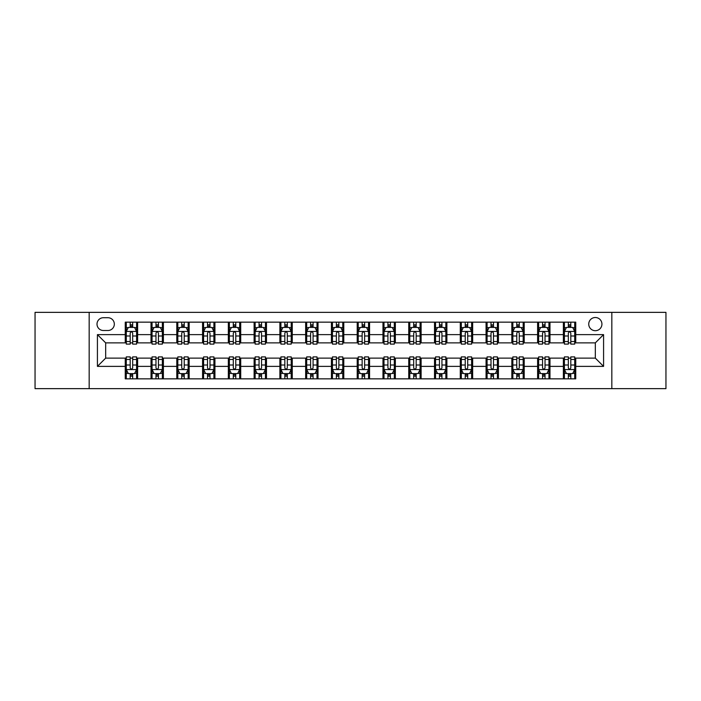 <?xml version="1.0" encoding="UTF-8"?>
<svg xmlns="http://www.w3.org/2000/svg" width="701" height="701" viewBox="0 0 701 701"><rect width="100%" height="100%" fill="white"/><g stroke="black" fill="none" stroke-linecap="round" stroke-linejoin="round"><path stroke-width="1.05" d="M595.333 317.509A6.598 6.598 0 0 0 588.735 324.107A6.598 6.598 0 0 0 595.333 330.706A6.598 6.598 0 0 0 601.931 324.107A6.598 6.598 0 0 0 595.333 317.509M611.833 388.643L665.95 388.643L665.95 312.357L611.833 312.357L611.833 388.643L89.167 388.643L89.167 312.357L35.05 312.357L35.05 388.643L89.167 388.643M103.397 330.504L107.936 330.504A6.388 6.388 0 0 0 114.324 324.107A6.388 6.388 0 0 0 107.936 317.719L103.397 317.719A6.388 6.388 0 0 0 97.01 324.107A6.388 6.388 0 0 0 103.397 330.504M611.833 312.357L89.167 312.357M125.251 366.378L97.421 366.378L97.421 334.622L125.251 334.622L125.251 342.868L105.667 342.868L105.667 358.132L125.251 358.132L125.251 378.847L575.749 378.847L575.749 358.132L595.333 358.132L595.333 342.868L575.749 342.868L575.749 334.622L603.579 334.622L603.579 366.378L575.749 366.378M575.749 334.622L575.749 322.153L125.251 322.153L125.251 334.622M563.376 322.153L563.376 342.868L564.41 342.868M568.327 342.868L570.798 342.868M574.715 342.868L575.749 342.868M563.376 342.868L548.944 342.868M537.606 322.153L537.606 342.868L538.64 342.868M542.556 342.868L545.028 342.868M537.606 342.868L523.174 342.868M511.835 322.153L511.835 342.868L512.86 342.868M516.777 342.868L519.257 342.868M511.835 342.868L497.403 342.868M486.065 322.153L486.065 342.868L487.09 342.868M491.007 342.868L493.486 342.868M486.065 342.868L471.633 342.868M460.285 322.153L460.285 342.868L461.319 342.868M465.236 342.868L467.707 342.868M460.285 342.868L445.854 342.868M434.515 322.153L434.515 342.868L435.549 342.868M439.466 342.868L441.937 342.868M434.515 342.868L420.083 342.868M408.744 322.153L408.744 342.868L409.778 342.868M413.695 342.868L416.166 342.868M408.744 342.868L394.312 342.868M382.974 322.153L382.974 342.868L384.008 342.868M387.925 342.868L390.396 342.868M382.974 342.868L368.542 342.868M357.203 322.153L357.203 342.868L358.229 342.868M362.145 342.868L364.625 342.868M357.203 342.868L342.771 342.868M331.433 322.153L331.433 342.868L332.458 342.868M336.375 342.868L338.855 342.868M331.433 342.868L316.992 342.868M305.654 322.153L305.654 342.868L306.688 342.868M310.604 342.868L313.075 342.868M305.654 342.868L291.222 342.868M279.883 322.153L279.883 342.868L280.917 342.868M284.834 342.868L287.305 342.868M279.883 342.868L265.451 342.868M254.112 322.153L254.112 342.868L255.146 342.868M259.063 342.868L261.534 342.868M254.112 342.868L239.681 342.868M228.342 322.153L228.342 342.868L229.367 342.868M233.293 342.868L235.764 342.868M228.342 342.868L213.91 342.868M202.571 322.153L202.571 342.868L203.597 342.868M207.514 342.868L209.993 342.868M202.571 342.868L188.14 342.868M176.792 322.153L176.792 342.868L177.826 342.868M181.743 342.868L184.223 342.868M176.792 342.868L162.36 342.868M151.022 322.153L151.022 342.868L152.056 342.868M155.972 342.868L158.444 342.868M151.022 342.868L136.59 342.868M125.251 342.868L126.285 342.868M130.202 342.868L132.673 342.868M125.251 358.132L126.285 358.132M130.202 358.132L132.673 358.132M136.59 358.132L137.624 358.132L137.624 378.847M152.056 358.132L137.624 358.132M155.972 358.132L158.444 358.132M162.36 358.132L163.394 358.132L163.394 378.847M177.826 358.132L163.394 358.132M181.743 358.132L184.223 358.132M188.14 358.132L189.165 358.132L189.165 378.847M203.597 358.132L189.165 358.132M207.514 358.132L209.993 358.132M213.91 358.132L214.935 358.132L214.935 378.847M229.367 358.132L214.935 358.132M233.293 358.132L235.764 358.132M239.681 358.132L240.715 358.132L240.715 378.847M255.146 358.132L240.715 358.132M259.063 358.132L261.534 358.132M265.451 358.132L266.485 358.132L266.485 378.847M280.917 358.132L266.485 358.132M284.834 358.132L287.305 358.132M291.222 358.132L292.256 358.132L292.256 378.847M306.688 358.132L292.256 358.132M310.604 358.132L313.075 358.132M316.992 358.132L318.026 358.132L318.026 378.847M332.458 358.132L318.026 358.132M336.375 358.132L338.855 358.132M342.771 358.132L343.797 358.132L343.797 378.847M358.229 358.132L343.797 358.132M362.145 358.132L364.625 358.132M368.542 358.132L369.567 358.132L369.567 378.847M384.008 358.132L369.567 358.132M387.925 358.132L390.396 358.132M394.312 358.132L395.346 358.132L395.346 378.847M409.778 358.132L395.346 358.132M413.695 358.132L416.166 358.132M420.083 358.132L421.117 358.132L421.117 378.847M435.549 358.132L421.117 358.132M439.466 358.132L441.937 358.132M445.854 358.132L446.887 358.132L446.887 378.847M461.319 358.132L446.887 358.132M465.236 358.132L467.707 358.132M471.633 358.132L472.658 358.132L472.658 378.847M487.09 358.132L472.658 358.132M491.007 358.132L493.486 358.132M497.403 358.132L498.429 358.132L498.429 378.847M512.86 358.132L498.429 358.132M516.777 358.132L519.257 358.132M523.174 358.132L524.208 358.132L524.208 378.847M538.64 358.132L524.208 358.132M542.556 358.132L545.028 358.132M548.944 358.132L549.978 358.132L549.978 378.847M564.41 358.132L549.978 358.132M568.327 358.132L570.798 358.132M574.715 358.132L575.749 358.132M137.624 322.153L137.624 342.868M125.251 327.306L126.285 327.306M130.202 327.306L132.673 327.306M136.59 327.306L137.624 327.306M125.251 373.694L126.285 373.694M130.202 373.694L132.673 373.694M136.59 373.694L137.624 373.694M151.022 358.132L151.022 378.847M163.394 322.153L163.394 342.868M151.022 327.306L152.056 327.306M155.972 327.306L158.444 327.306M162.36 327.306L163.394 327.306M151.022 373.694L152.056 373.694M155.972 373.694L158.444 373.694M162.36 373.694L163.394 373.694M176.792 358.132L176.792 378.847M176.792 373.694L177.826 373.694M181.743 373.694L184.223 373.694M188.14 373.694L189.165 373.694M189.165 322.153L189.165 342.868M176.792 327.306L177.826 327.306M181.743 327.306L184.223 327.306M188.14 327.306L189.165 327.306M202.571 358.132L202.571 378.847M202.571 373.694L203.597 373.694M207.514 373.694L209.993 373.694M213.91 373.694L214.935 373.694M214.935 322.153L214.935 342.868M202.571 327.306L203.597 327.306M207.514 327.306L209.993 327.306M213.91 327.306L214.935 327.306M228.342 358.132L228.342 378.847M228.342 373.694L229.367 373.694M233.293 373.694L235.764 373.694M239.681 373.694L240.715 373.694M240.715 322.153L240.715 342.868M228.342 327.306L229.367 327.306M233.293 327.306L235.764 327.306M239.681 327.306L240.715 327.306M254.112 358.132L254.112 378.847M254.112 373.694L255.146 373.694M259.063 373.694L261.534 373.694M265.451 373.694L266.485 373.694M266.485 322.153L266.485 342.868M254.112 327.306L255.146 327.306M259.063 327.306L261.534 327.306M265.451 327.306L266.485 327.306M279.883 358.132L279.883 378.847M279.883 373.694L280.917 373.694M284.834 373.694L287.305 373.694M291.222 373.694L292.256 373.694M292.256 322.153L292.256 342.868M279.883 327.306L280.917 327.306M284.834 327.306L287.305 327.306M291.222 327.306L292.256 327.306M305.654 358.132L305.654 378.847M305.654 373.694L306.688 373.694M310.604 373.694L313.075 373.694M316.992 373.694L318.026 373.694M318.026 322.153L318.026 342.868M305.654 327.306L306.688 327.306M310.604 327.306L313.075 327.306M316.992 327.306L318.026 327.306M331.433 358.132L331.433 378.847M331.433 373.694L332.458 373.694M336.375 373.694L338.855 373.694M342.771 373.694L343.797 373.694M343.797 322.153L343.797 342.868M331.433 327.306L332.458 327.306M336.375 327.306L338.855 327.306M342.771 327.306L343.797 327.306M357.203 358.132L357.203 378.847M357.203 373.694L358.229 373.694M362.145 373.694L364.625 373.694M368.542 373.694L369.567 373.694M369.567 322.153L369.567 342.868M357.203 327.306L358.229 327.306M362.145 327.306L364.625 327.306M368.542 327.306L369.567 327.306M382.974 358.132L382.974 378.847M382.974 373.694L384.008 373.694M387.925 373.694L390.396 373.694M394.312 373.694L395.346 373.694M395.346 322.153L395.346 342.868M382.974 327.306L384.008 327.306M387.925 327.306L390.396 327.306M394.312 327.306L395.346 327.306M408.744 358.132L408.744 378.847M408.744 373.694L409.778 373.694M413.695 373.694L416.166 373.694M420.083 373.694L421.117 373.694M421.117 322.153L421.117 342.868M408.744 327.306L409.778 327.306M413.695 327.306L416.166 327.306M420.083 327.306L421.117 327.306M434.515 358.132L434.515 378.847M434.515 373.694L435.549 373.694M439.466 373.694L441.937 373.694M445.854 373.694L446.887 373.694M446.887 322.153L446.887 342.868M434.515 327.306L435.549 327.306M439.466 327.306L441.937 327.306M445.854 327.306L446.887 327.306M460.285 358.132L460.285 378.847M460.285 373.694L461.319 373.694M465.236 373.694L467.707 373.694M471.633 373.694L472.658 373.694M472.658 322.153L472.658 342.868M460.285 327.306L461.319 327.306M465.236 327.306L467.707 327.306M471.633 327.306L472.658 327.306M486.065 358.132L486.065 378.847M486.065 373.694L487.09 373.694M491.007 373.694L493.486 373.694M497.403 373.694L498.429 373.694M498.429 322.153L498.429 342.868M486.065 327.306L487.09 327.306M491.007 327.306L493.486 327.306M497.403 327.306L498.429 327.306M511.835 358.132L511.835 378.847M511.835 373.694L512.86 373.694M516.777 373.694L519.257 373.694M523.174 373.694L524.208 373.694M524.208 322.153L524.208 342.868M511.835 327.306L512.86 327.306M516.777 327.306L519.257 327.306M523.174 327.306L524.208 327.306M537.606 358.132L537.606 378.847M537.606 373.694L538.64 373.694M542.556 373.694L545.028 373.694M548.944 373.694L549.978 373.694M549.978 322.153L549.978 342.868M537.606 327.306L538.64 327.306M542.556 327.306L545.028 327.306M548.944 327.306L549.978 327.306M563.376 358.132L563.376 378.847M563.376 373.694L564.41 373.694M568.327 373.694L570.798 373.694M574.715 373.694L575.749 373.694M563.376 327.306L564.41 327.306M568.327 327.306L570.798 327.306M574.715 327.306L575.749 327.306M105.667 342.868L97.421 334.622M105.667 358.132L97.421 366.378M603.579 334.622L595.333 342.868M603.579 366.378L595.333 358.132M132.673 324.835L130.202 324.835M136.59 341.527L132.673 341.527L132.673 344.112L136.59 344.112L136.59 331.529L134.531 327.411L128.344 327.411L126.285 331.529L126.285 344.112L130.202 344.112L130.202 341.527L126.285 341.527M126.285 331.529L126.285 322.153M136.59 331.529L136.59 322.153M130.202 327.411L130.202 322.153M132.673 322.153L132.673 327.411M132.673 341.527L132.673 333.08C131.849 331.485 131.026 331.485 130.202 333.08L130.202 341.527M130.202 376.165L132.673 376.165M126.285 359.473L130.202 359.473L130.202 356.888L126.285 356.888L126.285 369.471L128.344 373.589L134.531 373.589L136.59 369.471L136.59 356.888L132.673 356.888L132.673 359.473L136.59 359.473M136.59 369.471L136.59 378.847M126.285 369.471L126.285 378.847M132.673 373.589L132.673 378.847M130.202 378.847L130.202 373.589M130.202 359.473L130.202 367.92C131.026 369.515 131.849 369.515 132.673 367.92L132.673 359.473M158.444 324.835L155.972 324.835M162.36 341.527L158.444 341.527L158.444 344.112L162.36 344.112L162.36 331.529L160.301 327.411L154.115 327.411L152.056 331.529L152.056 344.112L155.972 344.112L155.972 341.527L152.056 341.527M152.056 331.529L152.056 322.153M162.36 331.529L162.36 322.153M155.972 327.411L155.972 322.153M158.444 322.153L158.444 327.411M158.444 341.527L158.444 333.08C157.62 331.485 156.796 331.485 155.972 333.08L155.972 341.527M184.223 324.835L181.743 324.835M188.14 341.527L184.223 341.527L184.223 344.112L188.14 344.112L188.14 331.529L186.072 327.411L179.885 327.411L177.826 331.529L177.826 344.112L181.743 344.112L181.743 341.527L177.826 341.527M177.826 331.529L177.826 322.153M188.14 331.529L188.14 322.153M181.743 327.411L181.743 322.153M184.223 322.153L184.223 327.411M184.223 341.527L184.223 333.08C183.399 331.485 182.567 331.485 181.743 333.08L181.743 341.527M209.993 324.835L207.514 324.835M213.91 341.527L209.993 341.527L209.993 344.112L213.91 344.112L213.91 331.529L211.842 327.411L205.665 327.411L203.597 331.529L203.597 344.112L207.514 344.112L207.514 341.527L203.597 341.527M203.597 331.529L203.597 322.153M213.91 331.529L213.91 322.153M207.514 327.411L207.514 322.153M209.993 322.153L209.993 327.411M209.993 341.527L209.993 333.08C209.17 331.485 208.346 331.485 207.514 333.08L207.514 341.527M155.972 376.165L158.444 376.165M152.056 359.473L155.972 359.473L155.972 356.888L152.056 356.888L152.056 369.471L154.115 373.589L160.301 373.589L162.36 369.471L162.36 356.888L158.444 356.888L158.444 359.473L162.36 359.473M162.36 369.471L162.36 378.847M152.056 369.471L152.056 378.847M158.444 373.589L158.444 378.847M155.972 378.847L155.972 373.589M155.972 359.473L155.972 367.92C156.796 369.515 157.62 369.515 158.444 367.92L158.444 359.473M181.743 376.165L184.223 376.165M177.826 359.473L181.743 359.473L181.743 356.888L177.826 356.888L177.826 369.471L179.885 373.589L186.072 373.589L188.14 369.471L188.14 356.888L184.223 356.888L184.223 359.473L188.14 359.473M188.14 369.471L188.14 378.847M177.826 369.471L177.826 378.847M184.223 373.589L184.223 378.847M181.743 378.847L181.743 373.589M181.743 359.473L181.743 367.92C182.567 369.515 183.39 369.515 184.223 367.92L184.223 359.473M207.514 376.165L209.993 376.165M203.597 359.473L207.514 359.473L207.514 356.888L203.597 356.888L203.597 369.471L205.665 373.589L211.842 373.589L213.91 369.471L213.91 356.888L209.993 356.888L209.993 359.473L213.91 359.473M213.91 369.471L213.91 378.847M203.597 369.471L203.597 378.847M209.993 373.589L209.993 378.847M207.514 378.847L207.514 373.589M207.514 359.473L207.514 367.92C208.337 369.515 209.161 369.515 209.993 367.92L209.993 359.473M235.764 324.835L233.293 324.835M239.681 341.527L235.764 341.527L235.764 344.112L239.681 344.112L239.681 331.529L237.621 327.411L231.435 327.411L229.367 331.529L229.367 344.112L233.293 344.112L233.293 341.527L229.367 341.527M229.367 331.529L229.367 322.153M239.681 331.529L239.681 322.153M233.293 327.411L233.293 322.153M235.764 322.153L235.764 327.411M235.764 341.527L235.764 333.08C234.94 331.485 234.116 331.485 233.293 333.08L233.293 341.527M233.293 376.165L235.764 376.165M229.367 359.473L233.293 359.473L233.293 356.888L229.367 356.888L229.367 369.471L231.435 373.589L237.621 373.589L239.681 369.471L239.681 356.888L235.764 356.888L235.764 359.473L239.681 359.473M239.681 369.471L239.681 378.847M229.367 369.471L229.367 378.847M235.764 373.589L235.764 378.847M233.293 378.847L233.293 373.589M233.293 359.473L233.293 367.92C234.116 369.515 234.94 369.515 235.764 367.92L235.764 359.473M261.534 324.835L259.063 324.835M265.451 341.527L261.534 341.527L261.534 344.112L265.451 344.112L265.451 331.529L263.392 327.411L257.206 327.411L255.146 331.529L255.146 344.112L259.063 344.112L259.063 341.527L255.146 341.527M255.146 331.529L255.146 322.153M265.451 331.529L265.451 322.153M259.063 327.411L259.063 322.153M261.534 322.153L261.534 327.411M261.534 341.527L261.534 333.08C260.711 331.485 259.887 331.485 259.063 333.08L259.063 341.527M287.305 324.835L284.834 324.835M291.222 341.527L287.305 341.527L287.305 344.112L291.222 344.112L291.222 331.529L289.162 327.411L282.976 327.411L280.917 331.529L280.917 344.112L284.834 344.112L284.834 341.527L280.917 341.527M280.917 331.529L280.917 322.153M291.222 331.529L291.222 322.153M284.834 327.411L284.834 322.153M287.305 322.153L287.305 327.411M287.305 341.527L287.305 333.08C286.481 331.485 285.657 331.485 284.834 333.08L284.834 341.527M313.075 324.835L310.604 324.835M316.992 341.527L313.075 341.527L313.075 344.112L316.992 344.112L316.992 331.529L314.933 327.411L308.747 327.411L306.688 331.529L306.688 344.112L310.604 344.112L310.604 341.527L306.688 341.527M306.688 331.529L306.688 322.153M316.992 331.529L316.992 322.153M310.604 327.411L310.604 322.153M313.075 322.153L313.075 327.411M313.075 341.527L313.075 333.08C312.252 331.485 311.428 331.485 310.604 333.08L310.604 341.527M338.855 324.835L336.375 324.835M342.771 341.527L338.855 341.527L338.855 344.112L342.771 344.112L342.771 331.529L340.704 327.411L334.517 327.411L332.458 331.529L332.458 344.112L336.375 344.112L336.375 341.527L332.458 341.527M332.458 331.529L332.458 322.153M342.771 331.529L342.771 322.153M336.375 327.411L336.375 322.153M338.855 322.153L338.855 327.411M338.855 341.527L338.855 333.08C338.031 331.485 337.199 331.485 336.375 333.08L336.375 341.527M364.625 324.835L362.145 324.835M368.542 341.527L364.625 341.527L364.625 344.112L368.542 344.112L368.542 331.529L366.483 327.411L360.296 327.411L358.229 331.529L358.229 344.112L362.145 344.112L362.145 341.527L358.229 341.527M358.229 331.529L358.229 322.153M368.542 331.529L368.542 322.153M362.145 327.411L362.145 322.153M364.625 322.153L364.625 327.411M364.625 341.527L364.625 333.08C363.801 331.485 362.978 331.485 362.145 333.08L362.145 341.527M259.063 376.165L261.534 376.165M255.146 359.473L259.063 359.473L259.063 356.888L255.146 356.888L255.146 369.471L257.206 373.589L263.392 373.589L265.451 369.471L265.451 356.888L261.534 356.888L261.534 359.473L265.451 359.473M265.451 369.471L265.451 378.847M255.146 369.471L255.146 378.847M261.534 373.589L261.534 378.847M259.063 378.847L259.063 373.589M259.063 359.473L259.063 367.92C259.887 369.515 260.711 369.515 261.534 367.92L261.534 359.473M284.834 376.165L287.305 376.165M280.917 359.473L284.834 359.473L284.834 356.888L280.917 356.888L280.917 369.471L282.976 373.589L289.162 373.589L291.222 369.471L291.222 356.888L287.305 356.888L287.305 359.473L291.222 359.473M291.222 369.471L291.222 378.847M280.917 369.471L280.917 378.847M287.305 373.589L287.305 378.847M284.834 378.847L284.834 373.589M284.834 359.473L284.834 367.92C285.657 369.515 286.481 369.515 287.305 367.92L287.305 359.473M310.604 376.165L313.075 376.165M306.688 359.473L310.604 359.473L310.604 356.888L306.688 356.888L306.688 369.471L308.747 373.589L314.933 373.589L316.992 369.471L316.992 356.888L313.075 356.888L313.075 359.473L316.992 359.473M316.992 369.471L316.992 378.847M306.688 369.471L306.688 378.847M313.075 373.589L313.075 378.847M310.604 378.847L310.604 373.589M310.604 359.473L310.604 367.92C311.428 369.515 312.252 369.515 313.075 367.92L313.075 359.473M336.375 376.165L338.855 376.165M332.458 359.473L336.375 359.473L336.375 356.888L332.458 356.888L332.458 369.471L334.517 373.589L340.704 373.589L342.771 369.471L342.771 356.888L338.855 356.888L338.855 359.473L342.771 359.473M342.771 369.471L342.771 378.847M332.458 369.471L332.458 378.847M338.855 373.589L338.855 378.847M336.375 378.847L336.375 373.589M336.375 359.473L336.375 367.92C337.199 369.515 338.022 369.515 338.855 367.92L338.855 359.473M362.145 376.165L364.625 376.165M358.229 359.473L362.145 359.473L362.145 356.888L358.229 356.888L358.229 369.471L360.296 373.589L366.483 373.589L368.542 369.471L368.542 356.888L364.625 356.888L364.625 359.473L368.542 359.473M368.542 369.471L368.542 378.847M358.229 369.471L358.229 378.847M364.625 373.589L364.625 378.847M362.145 378.847L362.145 373.589M362.145 359.473L362.145 367.92C362.969 369.515 363.801 369.515 364.625 367.92L364.625 359.473M390.396 324.835L387.925 324.835M394.312 341.527L390.396 341.527L390.396 344.112L394.312 344.112L394.312 331.529L392.253 327.411L386.067 327.411L384.008 331.529L384.008 344.112L387.925 344.112L387.925 341.527L384.008 341.527M384.008 331.529L384.008 322.153M394.312 331.529L394.312 322.153M387.925 327.411L387.925 322.153M390.396 322.153L390.396 327.411M390.396 341.527L390.396 333.08C389.572 331.485 388.748 331.485 387.925 333.08L387.925 341.527M387.925 376.165L390.396 376.165M384.008 359.473L387.925 359.473L387.925 356.888L384.008 356.888L384.008 369.471L386.067 373.589L392.253 373.589L394.312 369.471L394.312 356.888L390.396 356.888L390.396 359.473L394.312 359.473M394.312 369.471L394.312 378.847M384.008 369.471L384.008 378.847M390.396 373.589L390.396 378.847M387.925 378.847L387.925 373.589M387.925 359.473L387.925 367.92C388.748 369.515 389.572 369.515 390.396 367.92L390.396 359.473M416.166 324.835L413.695 324.835M420.083 341.527L416.166 341.527L416.166 344.112L420.083 344.112L420.083 331.529L418.024 327.411L411.837 327.411L409.778 331.529L409.778 344.112L413.695 344.112L413.695 341.527L409.778 341.527M409.778 331.529L409.778 322.153M420.083 331.529L420.083 322.153M413.695 327.411L413.695 322.153M416.166 322.153L416.166 327.411M416.166 341.527L416.166 333.08C415.342 331.485 414.519 331.485 413.695 333.08L413.695 341.527M413.695 376.165L416.166 376.165M409.778 359.473L413.695 359.473L413.695 356.888L409.778 356.888L409.778 369.471L411.837 373.589L418.024 373.589L420.083 369.471L420.083 356.888L416.166 356.888L416.166 359.473L420.083 359.473M420.083 369.471L420.083 378.847M409.778 369.471L409.778 378.847M416.166 373.589L416.166 378.847M413.695 378.847L413.695 373.589M413.695 359.473L413.695 367.92C414.519 369.515 415.342 369.515 416.166 367.92L416.166 359.473M441.937 324.835L439.466 324.835M445.854 341.527L441.937 341.527L441.937 344.112L445.854 344.112L445.854 331.529L443.794 327.411L437.608 327.411L435.549 331.529L435.549 344.112L439.466 344.112L439.466 341.527L435.549 341.527M435.549 331.529L435.549 322.153M445.854 331.529L445.854 322.153M439.466 327.411L439.466 322.153M441.937 322.153L441.937 327.411M441.937 341.527L441.937 333.08C441.113 331.485 440.289 331.485 439.466 333.08L439.466 341.527M439.466 376.165L441.937 376.165M435.549 359.473L439.466 359.473L439.466 356.888L435.549 356.888L435.549 369.471L437.608 373.589L443.794 373.589L445.854 369.471L445.854 356.888L441.937 356.888L441.937 359.473L445.854 359.473M445.854 369.471L445.854 378.847M435.549 369.471L435.549 378.847M441.937 373.589L441.937 378.847M439.466 378.847L439.466 373.589M439.466 359.473L439.466 367.92C440.289 369.515 441.113 369.515 441.937 367.92L441.937 359.473M467.707 324.835L465.236 324.835M471.633 341.527L467.707 341.527L467.707 344.112L471.633 344.112L471.633 331.529L469.565 327.411L463.379 327.411L461.319 331.529L461.319 344.112L465.236 344.112L465.236 341.527L461.319 341.527M461.319 331.529L461.319 322.153M471.633 331.529L471.633 322.153M465.236 327.411L465.236 322.153M467.707 322.153L467.707 327.411M467.707 341.527L467.707 333.08C466.884 331.485 466.06 331.485 465.236 333.08L465.236 341.527M465.236 376.165L467.707 376.165M461.319 359.473L465.236 359.473L465.236 356.888L461.319 356.888L461.319 369.471L463.379 373.589L469.565 373.589L471.633 369.471L471.633 356.888L467.707 356.888L467.707 359.473L471.633 359.473M471.633 369.471L471.633 378.847M461.319 369.471L461.319 378.847M467.707 373.589L467.707 378.847M465.236 378.847L465.236 373.589M465.236 359.473L465.236 367.92C466.06 369.515 466.884 369.515 467.707 367.92L467.707 359.473M493.486 324.835L491.007 324.835M497.403 341.527L493.486 341.527L493.486 344.112L497.403 344.112L497.403 331.529L495.335 327.411L489.158 327.411L487.09 331.529L487.09 344.112L491.007 344.112L491.007 341.527L487.09 341.527M487.09 331.529L487.09 322.153M497.403 331.529L497.403 322.153M491.007 327.411L491.007 322.153M493.486 322.153L493.486 327.411M493.486 341.527L493.486 333.08C492.663 331.485 491.839 331.485 491.007 333.08L491.007 341.527M491.007 376.165L493.486 376.165M487.09 359.473L491.007 359.473L491.007 356.888L487.09 356.888L487.09 369.471L489.158 373.589L495.335 373.589L497.403 369.471L497.403 356.888L493.486 356.888L493.486 359.473L497.403 359.473M497.403 369.471L497.403 378.847M487.09 369.471L487.09 378.847M493.486 373.589L493.486 378.847M491.007 378.847L491.007 373.589M491.007 359.473L491.007 367.92C491.83 369.515 492.654 369.515 493.486 367.92L493.486 359.473M519.257 324.835L516.777 324.835M523.174 341.527L519.257 341.527L519.257 344.112L523.174 344.112L523.174 331.529L521.115 327.411L514.928 327.411L512.86 331.529L512.86 344.112L516.777 344.112L516.777 341.527L512.86 341.527M512.86 331.529L512.86 322.153M523.174 331.529L523.174 322.153M516.777 327.411L516.777 322.153M519.257 322.153L519.257 327.411M519.257 341.527L519.257 333.08C518.433 331.485 517.61 331.485 516.777 333.08L516.777 341.527M516.777 376.165L519.257 376.165M512.86 359.473L516.777 359.473L516.777 356.888L512.86 356.888L512.86 369.471L514.928 373.589L521.115 373.589L523.174 369.471L523.174 356.888L519.257 356.888L519.257 359.473L523.174 359.473M523.174 369.471L523.174 378.847M512.86 369.471L512.86 378.847M519.257 373.589L519.257 378.847M516.777 378.847L516.777 373.589M516.777 359.473L516.777 367.92C517.601 369.515 518.433 369.515 519.257 367.92L519.257 359.473M542.556 376.165L545.028 376.165M538.64 359.473L542.556 359.473L542.556 356.888L538.64 356.888L538.64 369.471L540.699 373.589L546.885 373.589L548.944 369.471L548.944 356.888L545.028 356.888L545.028 359.473L548.944 359.473M548.944 369.471L548.944 378.847M538.64 369.471L538.64 378.847M545.028 373.589L545.028 378.847M542.556 378.847L542.556 373.589M542.556 359.473L542.556 367.92C543.38 369.515 544.204 369.515 545.028 367.92L545.028 359.473M545.028 324.835L542.556 324.835M548.944 341.527L545.028 341.527L545.028 344.112L548.944 344.112L548.944 331.529L546.885 327.411L540.699 327.411L538.64 331.529L538.64 344.112L542.556 344.112L542.556 341.527L538.64 341.527M538.64 331.529L538.64 322.153M548.944 331.529L548.944 322.153M542.556 327.411L542.556 322.153M545.028 322.153L545.028 327.411M545.028 341.527L545.028 333.08C544.204 331.485 543.38 331.485 542.556 333.08L542.556 341.527M570.798 324.835L568.327 324.835M574.715 341.527L570.798 341.527L570.798 344.112L574.715 344.112L574.715 331.529L572.656 327.411L566.469 327.411L564.41 331.529L564.41 344.112L568.327 344.112L568.327 341.527L564.41 341.527M564.41 331.529L564.41 322.153M574.715 331.529L574.715 322.153M568.327 327.411L568.327 322.153M570.798 322.153L570.798 327.411M570.798 341.527L570.798 333.08C569.974 331.485 569.151 331.485 568.327 333.08L568.327 341.527M568.327 376.165L570.798 376.165M564.41 359.473L568.327 359.473L568.327 356.888L564.41 356.888L564.41 369.471L566.469 373.589L572.656 373.589L574.715 369.471L574.715 356.888L570.798 356.888L570.798 359.473L574.715 359.473M574.715 369.471L574.715 378.847M564.41 369.471L564.41 378.847M570.798 373.589L570.798 378.847M568.327 378.847L568.327 373.589M568.327 359.473L568.327 367.92C569.151 369.515 569.974 369.515 570.798 367.92L570.798 359.473M151.022 366.378L137.624 366.378M151.022 334.622L137.624 334.622M176.792 334.622L163.394 334.622M176.792 366.378L163.394 366.378M202.571 334.622L189.165 334.622M202.571 366.378L189.165 366.378M228.342 334.622L214.935 334.622M228.342 366.378L214.935 366.378M254.112 334.622L240.715 334.622M254.112 366.378L240.715 366.378M279.883 334.622L266.485 334.622M279.883 366.378L266.485 366.378M305.654 334.622L292.256 334.622M305.654 366.378L292.256 366.378M331.433 334.622L318.026 334.622M331.433 366.378L318.026 366.378M357.203 334.622L343.797 334.622M357.203 366.378L343.797 366.378M382.974 334.622L369.567 334.622M382.974 366.378L369.567 366.378M408.744 334.622L395.346 334.622M408.744 366.378L395.346 366.378M434.515 334.622L421.117 334.622M434.515 366.378L421.117 366.378M460.285 334.622L446.887 334.622M460.285 366.378L446.887 366.378M486.065 334.622L472.658 334.622M486.065 366.378L472.658 366.378M511.835 334.622L498.429 334.622M511.835 366.378L498.429 366.378M537.606 334.622L524.208 334.622M537.606 366.378L524.208 366.378M563.376 334.622L549.978 334.622M563.376 366.378L549.978 366.378M136.537 331.433L126.338 331.433M126.285 327.656L128.222 327.656M134.653 327.656L136.59 327.656M130.202 335.998L126.285 335.998M136.59 335.998L132.673 335.998M132.673 326.14L130.202 326.14M126.338 369.567L136.537 369.567M136.59 373.344L134.653 373.344M128.222 373.344L126.285 373.344M132.673 365.002L136.59 365.002M126.285 365.002L130.202 365.002M130.202 374.86L132.673 374.86M162.317 331.433L152.108 331.433M152.056 327.656L153.992 327.656M160.424 327.656L162.36 327.656M155.972 335.998L152.056 335.998M162.36 335.998L158.444 335.998M158.444 326.14L155.972 326.14M188.087 331.433L177.879 331.433M177.826 327.656L179.763 327.656M186.194 327.656L188.14 327.656M181.743 335.998L177.826 335.998M188.14 335.998L184.223 335.998M184.223 326.14L181.743 326.14M213.858 331.433L203.649 331.433M203.597 327.656L205.533 327.656M211.974 327.656L213.91 327.656M207.514 335.998L203.597 335.998M213.91 335.998L209.993 335.998M209.993 326.14L207.514 326.14M152.108 369.567L162.317 369.567M162.36 373.344L160.424 373.344M153.992 373.344L152.056 373.344M158.444 365.002L162.36 365.002M152.056 365.002L155.972 365.002M155.972 374.86L158.444 374.86M177.879 369.567L188.087 369.567M188.14 373.344L186.194 373.344M179.763 373.344L177.826 373.344M184.223 365.002L188.14 365.002M177.826 365.002L181.743 365.002M181.743 374.86L184.223 374.86M203.649 369.567L213.858 369.567M213.91 373.344L211.974 373.344M205.533 373.344L203.597 373.344M209.993 365.002L213.91 365.002M203.597 365.002L207.514 365.002M207.514 374.86L209.993 374.86M239.628 331.433L229.42 331.433M229.367 327.656L231.312 327.656M237.744 327.656L239.681 327.656M233.293 335.998L229.367 335.998M239.681 335.998L235.764 335.998M235.764 326.14L233.293 326.14M229.42 369.567L239.628 369.567M239.681 373.344L237.744 373.344M231.312 373.344L229.367 373.344M235.764 365.002L239.681 365.002M229.367 365.002L233.293 365.002M233.293 374.86L235.764 374.86M265.399 331.433L255.199 331.433M255.146 327.656L257.083 327.656M263.515 327.656L265.451 327.656M259.063 335.998L255.146 335.998M265.451 335.998L261.534 335.998M261.534 326.14L259.063 326.14M291.169 331.433L280.97 331.433M280.917 327.656L282.853 327.656M289.285 327.656L291.222 327.656M284.834 335.998L280.917 335.998M291.222 335.998L287.305 335.998M287.305 326.14L284.834 326.14M316.948 331.433L306.74 331.433M306.688 327.656L308.624 327.656M315.056 327.656L316.992 327.656M310.604 335.998L306.688 335.998M316.992 335.998L313.075 335.998M313.075 326.14L310.604 326.14M342.719 331.433L332.511 331.433M332.458 327.656L334.395 327.656M340.826 327.656L342.771 327.656M336.375 335.998L332.458 335.998M342.771 335.998L338.855 335.998M338.855 326.14L336.375 326.14M368.489 331.433L358.281 331.433M358.229 327.656L360.174 327.656M366.605 327.656L368.542 327.656M362.145 335.998L358.229 335.998M368.542 335.998L364.625 335.998M364.625 326.14L362.145 326.14M255.199 369.567L265.399 369.567M265.451 373.344L263.515 373.344M257.083 373.344L255.146 373.344M261.534 365.002L265.451 365.002M255.146 365.002L259.063 365.002M259.063 374.86L261.534 374.86M280.97 369.567L291.169 369.567M291.222 373.344L289.285 373.344M282.853 373.344L280.917 373.344M287.305 365.002L291.222 365.002M280.917 365.002L284.834 365.002M284.834 374.86L287.305 374.86M306.74 369.567L316.948 369.567M316.992 373.344L315.056 373.344M308.624 373.344L306.688 373.344M313.075 365.002L316.992 365.002M306.688 365.002L310.604 365.002M310.604 374.86L313.075 374.86M332.511 369.567L342.719 369.567M342.771 373.344L340.826 373.344M334.395 373.344L332.458 373.344M338.855 365.002L342.771 365.002M332.458 365.002L336.375 365.002M336.375 374.86L338.855 374.86M358.281 369.567L368.489 369.567M368.542 373.344L366.605 373.344M360.174 373.344L358.229 373.344M364.625 365.002L368.542 365.002M358.229 365.002L362.145 365.002M362.145 374.86L364.625 374.86M394.26 331.433L384.052 331.433M384.008 327.656L385.944 327.656M392.376 327.656L394.312 327.656M387.925 335.998L384.008 335.998M394.312 335.998L390.396 335.998M390.396 326.14L387.925 326.14M384.052 369.567L394.26 369.567M394.312 373.344L392.376 373.344M385.944 373.344L384.008 373.344M390.396 365.002L394.312 365.002M384.008 365.002L387.925 365.002M387.925 374.86L390.396 374.86M420.03 331.433L409.831 331.433M409.778 327.656L411.715 327.656M418.147 327.656L420.083 327.656M413.695 335.998L409.778 335.998M420.083 335.998L416.166 335.998M416.166 326.14L413.695 326.14M409.831 369.567L420.03 369.567M420.083 373.344L418.147 373.344M411.715 373.344L409.778 373.344M416.166 365.002L420.083 365.002M409.778 365.002L413.695 365.002M413.695 374.86L416.166 374.86M445.801 331.433L435.601 331.433M435.549 327.656L437.485 327.656M443.917 327.656L445.854 327.656M439.466 335.998L435.549 335.998M445.854 335.998L441.937 335.998M441.937 326.14L439.466 326.14M435.601 369.567L445.801 369.567M445.854 373.344L443.917 373.344M437.485 373.344L435.549 373.344M441.937 365.002L445.854 365.002M435.549 365.002L439.466 365.002M439.466 374.86L441.937 374.86M471.58 331.433L461.372 331.433M461.319 327.656L463.256 327.656M469.688 327.656L471.633 327.656M465.236 335.998L461.319 335.998M471.633 335.998L467.707 335.998M467.707 326.14L465.236 326.14M461.372 369.567L471.58 369.567M471.633 373.344L469.688 373.344M463.256 373.344L461.319 373.344M467.707 365.002L471.633 365.002M461.319 365.002L465.236 365.002M465.236 374.86L467.707 374.86M497.351 331.433L487.142 331.433M487.09 327.656L489.026 327.656M495.467 327.656L497.403 327.656M491.007 335.998L487.09 335.998M497.403 335.998L493.486 335.998M493.486 326.14L491.007 326.14M487.142 369.567L497.351 369.567M497.403 373.344L495.467 373.344M489.026 373.344L487.09 373.344M493.486 365.002L497.403 365.002M487.09 365.002L491.007 365.002M491.007 374.86L493.486 374.86M523.121 331.433L512.913 331.433M512.86 327.656L514.806 327.656M521.237 327.656L523.174 327.656M516.777 335.998L512.86 335.998M523.174 335.998L519.257 335.998M519.257 326.14L516.777 326.14M512.913 369.567L523.121 369.567M523.174 373.344L521.237 373.344M514.806 373.344L512.86 373.344M519.257 365.002L523.174 365.002M512.86 365.002L516.777 365.002M516.777 374.86L519.257 374.86M538.683 369.567L548.892 369.567M548.944 373.344L547.008 373.344M540.576 373.344L538.64 373.344M545.028 365.002L548.944 365.002M538.64 365.002L542.556 365.002M542.556 374.86L545.028 374.86M548.892 331.433L538.683 331.433M538.64 327.656L540.576 327.656M547.008 327.656L548.944 327.656M542.556 335.998L538.64 335.998M548.944 335.998L545.028 335.998M545.028 326.14L542.556 326.14M574.662 331.433L564.463 331.433M564.41 327.656L566.347 327.656M572.778 327.656L574.715 327.656M568.327 335.998L564.41 335.998M574.715 335.998L570.798 335.998M570.798 326.14L568.327 326.14M564.463 369.567L574.662 369.567M574.715 373.344L572.778 373.344M566.347 373.344L564.41 373.344M570.798 365.002L574.715 365.002M564.41 365.002L568.327 365.002M568.327 374.86L570.798 374.86"/></g></svg>
